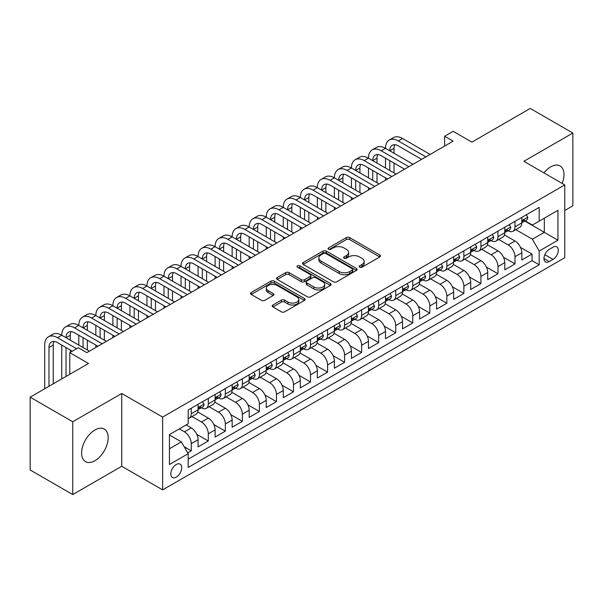 <?xml version="1.0" encoding="UTF-8"?>
<svg xmlns="http://www.w3.org/2000/svg" width="603" height="603" viewBox="0 0 603 603"><rect width="100%" height="100%" fill="white"/><g stroke="black" fill="none" stroke-linecap="round" stroke-linejoin="round"><path stroke-width="0.9" d="M359.652 267.197A1.658 0.957 0 0 0 361.996 267.197L379.762 256.938A2.367 1.364 0 0 0 380.455 255.974A2.367 1.364 0 0 0 379.762 255.001L349.657 237.62A2.367 1.364 0 0 0 346.31 237.62L328.545 247.886A1.658 0.957 0 0 0 328.055 248.557A1.658 0.957 0 0 0 328.545 249.235A1.658 0.957 0 0 0 330.881 249.235L333.188 247.908A7.568 4.372 0 0 1 343.891 247.908L346.393 249.356A7.568 4.372 0 0 1 348.617 252.446A7.568 4.372 0 0 1 346.393 255.536L344.094 256.863A1.658 0.957 0 0 0 343.612 257.541A1.658 0.957 0 0 0 344.094 258.212A1.658 0.957 0 0 0 346.439 258.212L348.738 256.886A7.568 4.372 0 0 1 359.441 256.886L361.951 258.333A7.568 4.372 0 0 1 364.167 261.423A7.568 4.372 0 0 1 361.951 264.513L359.652 265.84A1.658 0.957 0 0 0 359.169 266.518A1.658 0.957 0 0 0 359.652 267.197L359.652 265.84M94.897 460.722A18.799 10.854 120 0 0 107.176 444.155A18.799 10.854 120 0 0 104.296 429.095A18.799 10.854 120 0 0 94.897 430.029A18.799 10.854 120 0 0 82.619 446.589A18.799 10.854 120 0 0 85.498 461.649A18.799 10.854 120 0 0 94.897 460.722M562.147 183.418A18.799 10.854 120 0 0 560.097 165.946A18.799 10.854 120 0 0 550.697 166.873A18.799 10.854 120 0 0 543.944 172.91M176.264 477.101A7.711 4.455 120 0 0 181.299 470.302A7.711 4.455 120 0 0 180.116 464.129A7.711 4.455 120 0 0 176.264 464.506A7.711 4.455 120 0 0 171.222 471.305A7.711 4.455 120 0 0 172.405 477.486A7.711 4.455 120 0 0 176.264 477.101M272.888 305.02A2.367 1.364 0 0 0 272.194 305.992A2.367 1.364 0 0 0 272.888 306.957L281.337 311.834A2.367 1.364 0 0 0 284.684 311.834L304.417 300.437A2.367 1.364 0 0 0 305.11 299.472A2.367 1.364 0 0 0 304.417 298.508L274.312 281.126A2.367 1.364 0 0 0 270.966 281.126L251.232 292.515A2.367 1.364 0 0 0 250.539 293.488A2.367 1.364 0 0 0 251.232 294.452L261.431 300.339A2.367 1.364 0 0 0 264.777 300.339L273.227 295.462A2.367 1.364 0 0 0 273.92 294.498A2.367 1.364 0 0 0 273.227 293.533L268.162 290.608A6.324 3.656 0 0 1 266.315 288.03A6.324 3.656 0 0 1 270.219 284.654A6.324 3.656 0 0 1 277.116 285.445L296.932 296.887A6.324 3.656 0 0 1 298.786 299.472A6.324 3.656 0 0 1 294.882 302.849A6.324 3.656 0 0 1 287.985 302.05L284.684 300.143A2.367 1.364 0 0 0 281.337 300.143L272.888 305.02L272.888 306.957M564.755 210.5L572.85 205.834L572.85 133.029L530.256 108.434L471.893 142.135L453.147 131.311L444.63 136.233L453.147 141.147L86.802 352.657L78.284 347.735L69.767 352.657L69.767 374.297M72.744 421.761L72.744 494.566L121.738 466.277L121.738 393.48L72.744 421.761L30.15 397.166L88.513 363.473L69.767 352.657M121.738 393.48L162.629 417.088L564.755 184.925L564.755 257.722L162.629 489.892L162.629 417.088M572.85 133.029L523.864 161.318L564.755 184.925M333.353 281.797A2.367 1.364 0 0 0 336.7 281.797L356.433 270.408A2.367 1.364 0 0 0 357.127 269.443A2.367 1.364 0 0 0 356.433 268.478L326.329 251.097A2.367 1.364 0 0 0 322.982 251.097L303.249 262.486A2.367 1.364 0 0 0 302.555 263.451A2.367 1.364 0 0 0 303.249 264.416L333.353 281.797M298.138 267.551A1.658 0.957 0 0 1 299.819 267.785L299.819 265.817L330.421 283.493A2.367 1.364 0 0 1 331.115 284.458A2.367 1.364 0 0 1 330.421 285.423L310.688 296.812A2.367 1.364 0 0 1 307.342 296.812L277.237 279.438L277.237 277.501A2.367 1.364 0 0 0 276.543 278.465A2.367 1.364 0 0 0 277.237 279.438M277.237 277.501L285.686 272.624A2.367 1.364 0 0 1 289.033 272.624L301.236 279.679A2.367 1.364 0 0 0 304.583 279.679L310.191 276.438A2.367 1.364 0 0 0 310.877 275.473A2.367 1.364 0 0 0 310.191 274.508L297.475 267.174A1.658 0.957 0 0 1 296.993 266.496A1.658 0.957 0 0 1 298.01 265.614A1.658 0.957 0 0 1 299.819 265.817M72.744 494.566L30.15 469.971L30.15 397.166M187.721 452.876L191.257 450.833L184.186 446.748M179.325 428.899L184.443 431.846A9.64 5.563 60 0 1 191.257 443.65L198.07 439.715L198.07 446.898L208.299 440.997L196.774 434.341M192.033 416.56L201.477 422.01A9.64 5.563 60 0 1 208.299 433.813L215.113 429.879L215.113 437.062L225.334 431.16L213.809 424.504M209.075 406.716L218.52 412.173A9.64 5.563 60 0 1 225.334 423.977L232.147 420.042L232.147 427.226L242.376 421.324L230.851 414.668M226.11 396.88L235.554 402.337A9.64 5.563 60 0 1 242.376 414.14L249.19 410.206L249.19 417.389L259.411 411.487L247.886 404.832M243.152 387.043L252.597 392.5A9.64 5.563 60 0 1 259.411 404.304L266.232 400.369L266.232 407.545L276.453 401.643L264.928 394.995M260.195 377.207L269.639 382.656A9.64 5.563 60 0 1 276.453 394.468L283.267 390.533L283.267 397.709L293.495 391.807L281.97 385.159M277.229 367.37L286.674 372.82A9.64 5.563 60 0 1 293.495 384.624L300.309 380.689L300.309 387.872L310.53 381.97L299.005 375.315M294.272 357.534L303.716 362.983A9.64 5.563 60 0 1 310.53 374.787L317.344 370.853L317.344 378.036L327.572 372.134L316.047 365.478M311.306 347.697L320.751 353.147A9.64 5.563 60 0 1 327.572 364.951L334.386 361.016L334.386 368.199L344.607 362.297L333.082 355.642M328.349 337.853L337.793 343.311A9.64 5.563 60 0 1 344.607 355.114L351.428 351.18L351.428 358.363L361.649 352.461L350.124 345.805M345.391 328.017L354.835 333.474A9.64 5.563 60 0 1 361.649 345.278L368.463 341.343L368.463 348.526L378.692 342.625L367.167 335.969M362.426 318.18L371.87 323.638A9.64 5.563 60 0 1 378.692 335.441L385.505 331.507L385.505 338.682L395.726 332.781L384.201 326.133M379.468 308.344L388.912 313.794A9.64 5.563 60 0 1 395.726 325.605L402.54 321.67L402.54 328.846L412.769 322.944L401.244 316.296M396.503 298.508L405.947 303.957A9.64 5.563 60 0 1 412.769 315.761L419.582 311.826L419.582 319.01L429.803 313.108L418.278 306.452M413.545 288.671L422.989 294.121A9.64 5.563 60 0 1 429.803 305.925L436.625 301.99L436.625 309.173L446.846 303.271L435.321 296.616M430.587 278.835L440.032 284.284A9.64 5.563 60 0 1 446.846 296.088L453.66 292.154L453.66 299.337L463.88 293.435L452.363 286.779M447.622 268.991L457.066 274.448A9.64 5.563 60 0 1 463.88 286.252L470.702 282.317L470.702 289.5L480.923 283.598L469.398 276.943M464.664 259.154L474.109 264.611A9.64 5.563 60 0 1 480.923 276.415L487.737 272.481L487.737 279.664L497.965 273.762L486.44 267.106M481.699 249.318L491.144 254.775A9.64 5.563 60 0 1 497.965 266.579L504.779 262.644L504.779 269.82L515 263.918L515 256.742A9.64 5.563 -120 0 0 508.186 244.931L498.741 239.481M503.475 257.27L515 263.918M198.07 439.715A9.64 5.563 -120 0 0 191.257 427.911L186.146 424.964M215.113 429.879A9.64 5.563 -120 0 0 208.299 418.075L197.761 411.992M232.147 420.042A9.64 5.563 -120 0 0 225.334 408.239L214.796 402.156M249.19 410.206A9.64 5.563 -120 0 0 242.376 398.402L231.838 392.319M266.232 400.369A9.64 5.563 -120 0 0 259.411 388.566L248.873 382.475M283.267 390.533A9.64 5.563 -120 0 0 276.453 378.722L265.915 372.639M300.309 380.689A9.64 5.563 -120 0 0 293.495 368.885L282.958 362.802M317.344 370.853A9.64 5.563 -120 0 0 310.53 359.049L299.993 352.966M334.386 361.016A9.64 5.563 -120 0 0 327.572 349.212L317.035 343.13M351.428 351.18A9.64 5.563 -120 0 0 344.607 339.376L334.07 333.293M368.463 341.343A9.64 5.563 -120 0 0 361.649 329.54L351.112 323.457M385.505 331.507A9.64 5.563 -120 0 0 378.692 319.703L368.147 313.613M402.54 321.67A9.64 5.563 -120 0 0 395.726 309.859L385.189 303.776M419.582 311.826A9.64 5.563 -120 0 0 412.769 300.023L402.231 293.94M436.625 301.99A9.64 5.563 -120 0 0 429.803 290.186L419.266 284.103M453.66 292.154A9.64 5.563 -120 0 0 446.846 280.35L436.308 274.267M470.702 282.317A9.64 5.563 -120 0 0 463.88 270.513L453.343 264.431M487.737 272.481A9.64 5.563 -120 0 0 480.923 260.677L470.385 254.594M504.779 262.644A9.64 5.563 -120 0 0 497.965 250.84L487.428 244.75M552.996 247.2L549.25 249.363A7.47 4.311 120 0 0 544.373 255.943A7.47 4.311 120 0 0 545.519 261.928A7.47 4.311 120 0 0 549.25 261.559L552.996 259.396A7.47 4.311 120 0 0 557.881 252.815A7.47 4.311 120 0 0 556.735 246.831A7.47 4.311 120 0 0 552.996 247.2M169.443 448.768L181.375 441.878L188.189 453.69L188.189 467.461L539.195 264.807L539.195 251.036L532.381 239.225L515.784 229.645M188.189 453.69L169.443 464.506L169.443 434.605L188.189 423.781L188.189 410.01L539.195 207.357L539.195 221.128L557.941 210.304L557.941 240.213L539.195 251.036M201.387 407.794L201.477 407.847A9.64 5.563 60 0 0 206.301 408.321L213.115 404.387A9.64 5.563 -120 0 0 215.113 399.97L215.113 394.468M218.429 397.957L218.52 398.003A9.64 5.563 60 0 0 223.336 398.485L230.158 394.55A9.64 5.563 -120 0 0 232.147 390.133L232.147 384.624M235.471 388.113L235.554 388.166A9.64 5.563 60 0 0 240.378 388.649L247.192 384.714A9.64 5.563 -120 0 0 249.19 380.297L249.19 374.787M252.506 378.277L252.597 378.33A9.64 5.563 60 0 0 257.413 378.805L264.235 374.87A9.64 5.563 -120 0 0 266.232 370.461L266.232 364.951M269.549 368.441L269.639 368.493A9.64 5.563 60 0 0 274.455 368.968L281.269 365.034A9.64 5.563 -120 0 0 283.267 360.624L283.267 355.114M286.583 358.604L286.674 358.657A9.64 5.563 60 0 0 291.498 359.132L298.312 355.197A9.64 5.563 -120 0 0 300.309 350.788L300.309 345.278M303.626 348.768L303.716 348.82A9.64 5.563 60 0 0 308.532 349.295L315.354 345.361A9.64 5.563 -120 0 0 317.344 340.951L317.344 335.441M320.668 338.931L320.751 338.984A9.64 5.563 60 0 0 325.575 339.459L332.389 335.524A9.64 5.563 -120 0 0 334.386 331.107L334.386 325.605M337.703 329.095L337.793 329.14A9.64 5.563 60 0 0 342.61 329.622L349.431 325.688A9.64 5.563 -120 0 0 351.428 321.271L351.428 315.761M354.745 319.251L354.835 319.304A9.64 5.563 60 0 0 359.652 319.786L366.466 315.851A9.64 5.563 -120 0 0 368.463 311.434L368.463 305.925M371.78 309.414L371.87 309.467A9.64 5.563 60 0 0 376.694 309.942L383.508 306.007A9.64 5.563 -120 0 0 385.505 301.598L385.505 296.088M388.822 299.578L388.912 299.631A9.64 5.563 60 0 0 393.729 300.106L400.543 296.171A9.64 5.563 -120 0 0 402.54 291.762L402.54 286.252M405.864 289.741L405.947 289.794A9.64 5.563 60 0 0 410.771 290.269L417.585 286.335A9.64 5.563 -120 0 0 419.582 281.925L419.582 276.415M422.899 279.905L422.989 279.958A9.64 5.563 60 0 0 427.806 280.433L434.627 276.498A9.64 5.563 -120 0 0 436.625 272.089L436.625 266.579M439.941 270.069L440.032 270.121A9.64 5.563 60 0 0 444.848 270.596L451.662 266.662A9.64 5.563 -120 0 0 453.66 262.245L453.66 256.742M456.976 260.232L457.066 260.277A9.64 5.563 60 0 0 461.89 260.76L468.704 256.825A9.64 5.563 -120 0 0 470.702 252.408L470.702 246.898M474.018 250.388L474.109 250.441A9.64 5.563 60 0 0 478.925 250.923L485.739 246.989A9.64 5.563 -120 0 0 487.737 242.572L487.737 237.062M491.061 240.552L491.144 240.605A9.64 5.563 60 0 0 495.968 241.079L502.781 237.145A9.64 5.563 -120 0 0 504.779 232.735L504.779 227.225M188.189 459.2L532.042 260.677L532.042 254.082L521.821 259.983L521.821 252.808A9.64 5.563 -120 0 0 515 240.996L504.462 234.914M508.095 230.715L508.186 230.768A9.64 5.563 -120 0 0 513.002 231.243A9.64 5.563 -120 0 0 515 226.834L515 221.324M513.002 231.243L519.824 227.308A9.64 5.563 -120 0 0 521.821 222.899L521.821 217.389M191.257 408.239L191.257 413.748A9.64 5.563 60 0 1 189.259 418.158A9.64 5.563 60 0 1 188.189 418.55M189.259 418.158L196.073 414.223A9.64 5.563 -120 0 0 198.07 409.814L198.07 404.304M208.299 398.402L208.299 403.912A9.64 5.563 60 0 1 206.301 408.321M225.334 388.558L225.334 394.068A9.64 5.563 60 0 1 223.336 398.485M242.376 378.722L242.376 384.232A9.64 5.563 60 0 1 240.378 388.649M259.411 368.885L259.411 374.395A9.64 5.563 60 0 1 257.413 378.805M276.453 359.049L276.453 364.559A9.64 5.563 60 0 1 274.455 368.968M293.495 349.212L293.495 354.722A9.64 5.563 60 0 1 291.498 359.132M310.53 339.376L310.53 344.886A9.64 5.563 60 0 1 308.532 349.295M327.572 329.54L327.572 335.049A9.64 5.563 60 0 1 325.575 339.459M344.607 319.696L344.607 325.205A9.64 5.563 60 0 1 342.61 329.622M361.649 309.859L361.649 315.369A9.64 5.563 60 0 1 359.652 319.786M378.692 300.023L378.692 305.533A9.64 5.563 60 0 1 376.694 309.942M395.726 290.186L395.726 295.696A9.64 5.563 60 0 1 393.729 300.106M412.769 280.35L412.769 285.86A9.64 5.563 60 0 1 410.771 290.269M429.803 270.513L429.803 276.023A9.64 5.563 60 0 1 427.806 280.433M446.846 260.677L446.846 266.187A9.64 5.563 60 0 1 444.848 270.596M463.88 250.833L463.88 256.343A9.64 5.563 60 0 1 461.89 260.76M480.923 240.996L480.923 246.506A9.64 5.563 60 0 1 478.925 250.923M497.965 231.16L497.965 236.67A9.64 5.563 60 0 1 495.968 241.079M497.965 266.579L497.965 273.762M480.923 276.415L480.923 283.598M463.88 286.252L463.88 293.435M446.846 296.088L446.846 303.271M429.803 305.925L429.803 313.108M412.769 315.761L412.769 322.944M395.726 325.605L395.726 332.781M378.692 335.441L378.692 342.625M361.649 345.278L361.649 352.461M344.607 355.114L344.607 362.297M327.572 364.951L327.572 372.134M310.53 374.787L310.53 381.97M293.495 384.624L293.495 391.807M276.453 394.468L276.453 401.643M259.411 404.304L259.411 411.487M242.376 414.14L242.376 421.324M225.334 423.977L225.334 431.16M208.299 433.813L208.299 440.997M191.257 443.65L191.257 450.833M181.375 441.878L169.443 434.997M532.381 239.225L544.313 232.343L544.313 218.173L557.941 210.304M524.798 221.075L557.941 240.213M525.138 220.879L532.381 225.062L539.195 221.128M121.738 466.277L162.629 489.892M444.63 136.233L444.63 146.069M520.517 247.434L532.042 254.082M532.042 260.677L539.195 264.807M360.315 267.43L361.951 266.481A7.568 4.372 0 0 0 364.167 263.39L364.167 261.423M348.617 252.446L348.617 254.413A7.568 4.372 0 0 1 346.393 257.504L344.758 258.446M379.732 256.953L349.657 239.587A2.367 1.364 0 0 0 346.31 239.587L329.208 249.469M356.403 270.423L326.329 253.064A2.367 1.364 0 0 0 322.982 253.064L303.279 264.438M352.25 270.114A1.658 0.957 0 0 0 352.732 269.443A1.658 0.957 0 0 0 352.25 268.765L325.824 253.509A1.658 0.957 0 0 0 323.487 253.509L321.06 254.911A7.568 4.372 0 0 0 318.844 258.001A7.568 4.372 0 0 0 321.06 261.084L339.12 271.516A7.568 4.372 0 0 0 349.823 271.516L352.25 270.114L352.25 272.081A1.658 0.957 0 0 0 352.732 271.41L352.732 269.443M318.844 258.001L318.844 259.968A7.568 4.372 0 0 0 321.06 263.059L321.06 261.084M352.25 272.081L349.823 273.483A7.568 4.372 0 0 1 339.12 273.483L321.06 263.059M277.267 279.453L285.686 274.591L285.686 272.624M310.877 275.473L310.877 277.44A2.367 1.364 0 0 1 310.191 278.405L304.583 281.646A2.367 1.364 0 0 1 301.236 281.646L289.033 274.591A2.367 1.364 0 0 0 285.686 274.591M299.819 267.785L330.391 285.438M313.907 286.99A6.324 3.656 0 0 0 320.804 287.782A6.324 3.656 0 0 0 324.708 284.405A6.324 3.656 0 0 0 322.854 281.827L315.874 277.795A2.367 1.364 0 0 0 312.527 277.795L306.927 281.028A2.367 1.364 0 0 0 306.234 281.993A2.367 1.364 0 0 0 306.927 282.958L313.907 286.99L313.907 288.958A6.324 3.656 0 0 0 320.804 289.749A6.324 3.656 0 0 0 324.708 286.372L324.708 284.405M306.234 281.993L306.234 283.96A2.367 1.364 0 0 0 306.927 284.925L306.927 282.958M313.907 288.958L306.927 284.925M298.786 299.472L298.786 301.44A6.324 3.656 0 0 1 294.882 304.817A6.324 3.656 0 0 1 287.985 304.025L284.684 302.118A2.367 1.364 0 0 0 281.337 302.118L272.918 306.972M266.315 288.03L266.315 289.998A6.324 3.656 0 0 0 268.162 292.576L268.162 290.608M273.197 295.485L268.162 292.576M304.417 298.508L304.417 300.437L274.312 283.093A2.367 1.364 0 0 0 270.966 283.093L251.263 294.468M526.336 214.781L527.783 217.291A6.384 3.686 60 0 1 526.457 220.118L523.223 221.987A6.384 3.686 -120 0 0 524.331 220.517L524.195 219.944M44.72 388.762L44.72 345.082A18.075 10.432 60 0 1 48.459 336.806L52.725 334.348A18.075 10.432 60 0 1 61.755 335.245A18.075 10.432 60 0 1 65.501 326.969L69.76 324.512A18.075 10.432 60 0 1 78.797 325.401A18.075 10.432 60 0 1 82.543 317.133L86.802 314.676A18.075 10.432 60 0 1 95.839 315.565A18.075 10.432 60 0 1 99.578 307.296L103.837 304.832A18.075 10.432 60 0 1 112.874 305.729A18.075 10.432 60 0 1 116.62 297.46L120.879 294.995A18.075 10.432 60 0 1 129.916 295.892A18.075 10.432 60 0 1 133.655 287.616L137.921 285.159A18.075 10.432 60 0 1 146.951 286.056A18.075 10.432 60 0 1 150.697 277.779L154.956 275.322A18.075 10.432 60 0 1 163.993 276.219A18.075 10.432 60 0 1 167.74 267.943L171.998 265.486A18.075 10.432 60 0 1 181.036 266.383A18.075 10.432 60 0 1 184.774 258.107L189.033 255.649A18.075 10.432 60 0 1 198.07 256.539A18.075 10.432 60 0 1 201.817 248.27L206.075 245.813A18.075 10.432 60 0 1 215.113 246.702A18.075 10.432 60 0 1 218.851 238.434L223.118 235.969A18.075 10.432 60 0 1 232.147 236.866A18.075 10.432 60 0 1 235.894 228.597L240.152 226.133A18.075 10.432 60 0 1 249.19 227.03A18.075 10.432 60 0 1 252.936 218.753L257.195 216.296A18.075 10.432 60 0 1 266.232 217.193A18.075 10.432 60 0 1 269.971 208.917L274.229 206.46A18.075 10.432 60 0 1 283.267 207.357A18.075 10.432 60 0 1 287.013 199.08L291.272 196.623A18.075 10.432 60 0 1 300.309 197.52A18.075 10.432 60 0 1 304.048 189.244L308.314 186.787A18.075 10.432 60 0 1 317.344 187.676A18.075 10.432 60 0 1 321.09 179.408L325.349 176.95A18.075 10.432 60 0 1 334.386 177.84A18.075 10.432 60 0 1 338.132 169.571L342.391 167.106A18.075 10.432 60 0 1 351.428 168.003A18.075 10.432 60 0 1 355.167 159.735L359.426 157.27A18.075 10.432 60 0 1 368.463 158.167A18.075 10.432 60 0 1 372.209 149.891L376.468 147.434A18.075 10.432 60 0 1 385.505 148.33A18.075 10.432 60 0 1 389.244 140.054L393.503 137.597A18.075 10.432 60 0 1 402.54 138.494L430.143 154.428M389.244 140.054A18.075 10.432 60 0 1 398.281 140.951L425.884 156.886M522.032 222.281L522.055 222.281A6.384 3.686 -120 0 0 523.223 221.987M523.51 220.035L524.331 220.517C523.932 219.552 523.253 219.944 522.288 221.693A6.384 3.686 60 0 1 521.821 222.605M421.625 159.35L398.281 145.873A12.045 6.957 -120 0 0 392.259 145.27A12.045 6.957 -120 0 0 389.764 150.788L394.023 148.33L394.023 153.245M394.777 144.72A12.045 6.957 -120 0 0 394.023 148.33M389.764 160.624L389.764 170.461M394.023 163.089L394.023 172.925M385.505 180.207L385.505 177.84M385.505 168.003L385.505 158.167M509.294 224.618L510.741 227.127A6.384 3.686 60 0 1 509.422 229.954L506.181 231.823A6.384 3.686 -120 0 0 507.296 230.354L507.161 229.788M372.209 149.891A18.075 10.432 60 0 1 381.247 150.788L385.505 148.33L413.108 164.265M381.247 150.788L408.849 166.722M504.99 232.125L505.02 232.125A6.384 3.686 -120 0 0 506.181 231.823M506.467 229.879L507.296 230.354C506.889 229.389 506.211 229.781 505.246 231.529A6.384 3.686 60 0 1 504.779 232.441M404.59 169.187L381.247 155.71A12.045 6.957 -120 0 0 375.217 155.114A12.045 6.957 -120 0 0 372.722 160.624L376.981 158.167L376.981 163.089M377.742 154.556A12.045 6.957 -120 0 0 376.981 158.167M372.722 170.461L372.722 180.305M376.981 172.925L376.981 182.762M368.463 190.043L368.463 187.676M368.463 177.84L368.463 168.003M492.252 234.454L493.699 236.964A6.384 3.686 60 0 1 492.38 239.79L489.146 241.66A6.384 3.686 -120 0 0 490.254 240.19L490.118 239.625M355.167 159.735A18.075 10.432 60 0 1 364.204 160.624L368.463 158.167L396.065 174.101M364.204 160.624L391.807 176.566M487.955 241.961L487.978 241.961A6.384 3.686 -120 0 0 489.146 241.66M489.432 239.715L490.254 240.19C489.855 239.225 489.169 239.617 488.211 241.366A6.384 3.686 60 0 1 487.737 242.278M387.548 179.023L364.204 165.546A12.045 6.957 -120 0 0 358.182 164.951A12.045 6.957 -120 0 0 355.687 170.461L359.946 168.003L359.946 172.925M360.7 164.393A12.045 6.957 -120 0 0 359.946 168.003M355.687 180.305L355.687 190.141M359.946 182.762L359.946 192.598M351.428 199.879L351.428 197.52M351.428 187.676L351.428 177.84M475.217 244.298L476.664 246.8A6.384 3.686 60 0 1 475.337 249.627L472.104 251.496A6.384 3.686 -120 0 0 473.212 250.026L473.084 249.461M338.132 169.571A18.075 10.432 60 0 1 347.162 170.461L351.428 168.003L379.031 183.938M347.162 170.461L374.772 186.402M470.913 251.798L470.935 251.798A6.384 3.686 -120 0 0 472.104 251.496M472.39 249.552L473.212 250.026C472.812 249.062 472.134 249.461 471.169 251.21A6.384 3.686 60 0 1 470.702 252.114M370.506 188.86L347.162 175.383A12.045 6.957 -120 0 0 341.14 174.787A12.045 6.957 -120 0 0 338.645 180.305L342.903 177.84L342.903 182.762M343.657 174.229A12.045 6.957 -120 0 0 342.903 177.84M338.645 190.141L338.645 199.977M342.903 192.598L342.903 202.435M334.386 209.716L334.386 207.357M334.386 197.52L334.386 187.676M458.174 254.134L459.622 256.637A6.384 3.686 60 0 1 458.303 259.463L455.061 261.333A6.384 3.686 -120 0 0 456.177 259.863L456.041 259.298M321.09 179.408A18.075 10.432 60 0 1 330.127 180.305L334.386 177.84L361.988 193.782M330.127 180.305L357.73 196.239M453.871 261.634L453.901 261.634A6.384 3.686 -120 0 0 455.061 261.333M455.348 259.388L456.177 259.863C455.778 258.906 455.092 259.298 454.134 261.046A6.384 3.686 60 0 1 453.66 261.951M353.471 198.696L330.127 185.219A12.045 6.957 -120 0 0 324.105 184.624A12.045 6.957 -120 0 0 321.61 190.141L325.869 187.676L325.869 192.598M326.622 184.066A12.045 6.957 -120 0 0 325.869 187.676M321.61 199.977L321.61 209.814M325.869 202.435L325.869 212.271M317.344 219.552L317.344 217.193M317.344 207.357L317.344 197.52M441.14 263.971L442.587 266.481A6.384 3.686 60 0 1 441.26 269.3L438.027 271.169A6.384 3.686 -120 0 0 439.135 269.699L438.999 269.134M304.048 189.244A18.075 10.432 60 0 1 313.085 190.141L317.344 187.676L344.946 203.618M313.085 190.141L340.687 206.075M436.836 271.471L436.858 271.471A6.384 3.686 -120 0 0 438.027 271.169M438.313 269.224L439.135 269.699C438.735 268.742 438.057 269.134 437.092 270.883A6.384 3.686 60 0 1 436.625 271.787M336.429 208.532L313.085 195.055A12.045 6.957 -120 0 0 307.063 194.46A12.045 6.957 -120 0 0 304.568 199.977L308.826 197.52L308.826 202.435M309.58 193.902A12.045 6.957 -120 0 0 308.826 197.52M304.568 209.814L304.568 219.65M308.826 212.271L308.826 222.108M300.309 229.389L300.309 227.03M300.309 217.193L300.309 207.357M424.097 273.807L425.545 276.317A6.384 3.686 60 0 1 424.226 279.144L420.984 281.013A6.384 3.686 -120 0 0 422.1 279.536L421.964 278.97M287.013 199.08A18.075 10.432 60 0 1 296.05 199.977L300.309 197.52L327.911 213.454M296.05 199.977L323.653 215.912M419.794 281.307L419.824 281.307A6.384 3.686 -120 0 0 420.984 281.013M421.271 279.061L422.1 279.536C421.693 278.578 421.015 278.97 420.05 280.719A6.384 3.686 60 0 1 419.582 281.631M319.394 218.369L296.05 204.892A12.045 6.957 -120 0 0 290.02 204.296A12.045 6.957 -120 0 0 287.525 209.814L291.784 207.357L291.784 212.271M292.545 203.746A12.045 6.957 -120 0 0 291.784 207.357M287.525 219.65L287.525 229.487M291.784 222.108L291.784 231.951M283.267 239.225L283.267 236.866M283.267 227.03L283.267 217.193M407.055 283.644L408.502 286.154A6.384 3.686 60 0 1 407.183 288.98L403.95 290.85A6.384 3.686 -120 0 0 405.058 289.38L404.922 288.807M269.971 208.917A18.075 10.432 60 0 1 279.008 209.814L283.267 207.357L310.869 223.291M279.008 209.814L306.61 225.748M402.759 291.143L402.781 291.143A6.384 3.686 -120 0 0 403.95 290.85M404.236 288.897L405.058 289.38C404.658 288.415 403.972 288.807 403.015 290.556A6.384 3.686 60 0 1 402.54 291.468M302.352 228.213L279.008 214.736A12.045 6.957 -120 0 0 272.986 214.133A12.045 6.957 -120 0 0 270.491 219.65L274.749 217.193L274.749 222.108M275.503 213.583A12.045 6.957 -120 0 0 274.749 217.193M270.491 229.487L270.491 239.323M274.749 231.951L274.749 241.788M266.232 249.069L266.232 246.702M266.232 236.866L266.232 227.03M390.02 293.48L391.468 295.99A6.384 3.686 60 0 1 390.141 298.817L386.907 300.686A6.384 3.686 -120 0 0 388.015 299.216L387.887 298.651M252.936 218.753A18.075 10.432 60 0 1 261.966 219.65L266.232 217.193L293.834 233.127M261.966 219.65L289.576 235.585M385.716 300.987L385.739 300.987A6.384 3.686 -120 0 0 386.907 300.686M387.194 298.741L388.015 299.216C387.616 298.251 386.938 298.643 385.973 300.392A6.384 3.686 60 0 1 385.505 301.304M285.309 238.049L261.966 224.572A12.045 6.957 -120 0 0 255.943 223.977A12.045 6.957 -120 0 0 253.448 229.487L257.707 227.03L257.707 231.951M258.461 223.419A12.045 6.957 -120 0 0 257.707 227.03M253.448 239.323L253.448 249.167M257.707 241.788L257.707 251.624M249.19 258.906L249.19 256.539M249.19 246.702L249.19 236.866M372.978 303.317L374.425 305.827A6.384 3.686 60 0 1 373.106 308.653L369.865 310.522A6.384 3.686 -120 0 0 370.981 309.053L370.845 308.487M235.894 228.597A18.075 10.432 60 0 1 244.931 229.487L249.19 227.03L276.792 242.964M244.931 229.487L272.533 245.429M368.674 310.824L368.704 310.824A6.384 3.686 -120 0 0 369.865 310.522M370.159 308.578L370.981 309.053C370.581 308.088 369.895 308.48 368.938 310.228A6.384 3.686 60 0 1 368.463 311.14M268.275 247.886L244.931 234.409A12.045 6.957 -120 0 0 238.909 233.813A12.045 6.957 -120 0 0 236.414 239.323L240.672 236.866L240.672 241.788M241.426 233.255A12.045 6.957 -120 0 0 240.672 236.866M236.414 249.167L236.414 259.004M240.672 251.624L240.672 261.461M232.147 268.742L232.147 266.383M232.147 256.539L232.147 246.702M355.943 313.161L357.391 315.663A6.384 3.686 60 0 1 356.064 318.49L352.83 320.359A6.384 3.686 -120 0 0 353.938 318.889L353.803 318.324M218.851 238.434A18.075 10.432 60 0 1 227.889 239.323L232.147 236.866L259.757 252.8M227.889 239.323L255.491 255.265M351.639 320.66L351.662 320.66A6.384 3.686 -120 0 0 352.83 320.359M353.117 318.414L353.938 318.889C353.539 317.924 352.861 318.324 351.896 320.072A6.384 3.686 60 0 1 351.428 320.977M251.232 257.722L227.889 244.245A12.045 6.957 -120 0 0 221.866 243.65A12.045 6.957 -120 0 0 219.371 249.167L223.63 246.702L223.63 251.624M224.384 243.092A12.045 6.957 -120 0 0 223.63 246.702M219.371 259.004L219.371 268.84M223.63 261.461L223.63 271.297M215.113 278.578L215.113 276.219M215.113 266.383L215.113 256.539M338.901 322.997L340.348 325.499A6.384 3.686 60 0 1 339.029 328.326L335.788 330.195A6.384 3.686 -120 0 0 336.904 328.725L336.768 328.16M201.817 248.27A18.075 10.432 60 0 1 210.854 249.167L215.113 246.702L242.715 262.644M210.854 249.167L238.456 265.101M334.597 330.497L334.627 330.497A6.384 3.686 -120 0 0 335.788 330.195M336.075 328.251L336.904 328.725C336.497 327.768 335.818 328.16 334.853 329.909A6.384 3.686 60 0 1 334.386 330.813M234.198 267.559L210.854 254.082A12.045 6.957 -120 0 0 204.824 253.486A12.045 6.957 -120 0 0 202.329 259.004L206.588 256.539L206.588 261.461M207.349 252.928A12.045 6.957 -120 0 0 206.588 256.539M202.329 268.84L202.329 278.676M206.588 271.297L206.588 281.134M198.07 288.415L198.07 286.056M198.07 276.219L198.07 266.383M321.859 332.833L323.306 335.343A6.384 3.686 60 0 1 321.987 338.162L318.753 340.032A6.384 3.686 -120 0 0 319.861 338.562L319.726 337.997M184.774 258.107A18.075 10.432 60 0 1 193.812 259.004L198.07 256.539L225.673 272.481M193.812 259.004L221.414 274.938M317.562 340.333L317.585 340.333A6.384 3.686 -120 0 0 318.753 340.032M319.04 338.087L319.861 338.562C319.462 337.605 318.776 337.997 317.819 339.745A6.384 3.686 60 0 1 317.344 340.65M217.155 277.395L193.812 263.918A12.045 6.957 -120 0 0 187.789 263.323A12.045 6.957 -120 0 0 185.294 268.84L189.553 266.383L189.553 271.297M190.307 262.765A12.045 6.957 -120 0 0 189.553 266.383M185.294 278.676L185.294 288.513M189.553 281.134L189.553 290.97M181.036 298.251L181.036 295.892M181.036 286.056L181.036 276.219M304.824 342.67L306.271 345.18A6.384 3.686 60 0 1 304.952 348.006L301.711 349.876A6.384 3.686 -120 0 0 302.827 348.398L302.691 347.833M167.74 267.943A18.075 10.432 60 0 1 176.769 268.84L181.036 266.383L208.638 282.317M176.769 268.84L204.379 284.774M300.52 350.17L300.543 350.17A6.384 3.686 -120 0 0 301.711 349.876M301.997 347.923L302.827 348.398C302.42 347.441 301.741 347.833 300.776 349.582A6.384 3.686 60 0 1 300.309 350.494M200.113 287.232L176.769 273.754A12.045 6.957 -120 0 0 170.747 273.159A12.045 6.957 -120 0 0 168.252 278.676L172.511 276.219L172.511 281.134M173.265 272.609A12.045 6.957 -120 0 0 172.511 276.219M168.252 288.513L168.252 298.349M172.511 290.97L172.511 300.814M163.993 308.088L163.993 305.729M163.993 295.892L163.993 286.056M287.782 352.506L289.229 355.016A6.384 3.686 60 0 1 287.91 357.843L284.669 359.712A6.384 3.686 -120 0 0 285.784 358.242L285.649 357.669M150.697 277.779A18.075 10.432 60 0 1 159.735 278.676L163.993 276.219L191.596 292.154M159.735 278.676L187.337 294.611M283.478 360.006L283.508 360.006A6.384 3.686 -120 0 0 284.669 359.712M284.963 357.76L285.784 358.242C285.385 357.278 284.699 357.669 283.742 359.418A6.384 3.686 60 0 1 283.267 360.33M183.078 297.075L159.735 283.598A12.045 6.957 -120 0 0 153.712 282.995A12.045 6.957 -120 0 0 151.217 288.513L155.476 286.056L155.476 290.97M156.23 282.445A12.045 6.957 -120 0 0 155.476 286.056M151.217 298.349L151.217 308.186M155.476 300.814L155.476 310.651M146.951 317.932L146.951 315.565M146.951 305.729L146.951 295.892M270.747 362.343L272.194 364.853A6.384 3.686 60 0 1 270.868 367.679L267.634 369.549A6.384 3.686 -120 0 0 268.742 368.079L268.606 367.513M133.655 287.616A18.075 10.432 60 0 1 142.692 288.513L146.951 286.056L174.561 301.99M142.692 288.513L170.295 304.447M266.443 369.85L266.466 369.85A6.384 3.686 -120 0 0 267.634 369.549M267.92 367.604L268.742 368.079C268.343 367.114 267.664 367.506 266.699 369.255A6.384 3.686 60 0 1 266.232 370.167M166.036 306.912L142.692 293.435A12.045 6.957 -120 0 0 136.67 292.839A12.045 6.957 -120 0 0 134.175 298.349L138.434 295.892L138.434 300.814M139.187 292.282A12.045 6.957 -120 0 0 138.434 295.892M134.175 308.186L134.175 318.03M138.434 310.651L138.434 320.487M129.916 327.768L129.916 325.401M129.916 315.565L129.916 305.729M253.705 372.179L255.152 374.689A6.384 3.686 60 0 1 253.833 377.516L250.592 379.385A6.384 3.686 -120 0 0 251.707 377.915L251.572 377.35M116.62 297.46A18.075 10.432 60 0 1 125.658 298.349L129.916 295.892L157.519 311.826M125.658 298.349L153.26 314.291M249.401 379.686L249.431 379.686A6.384 3.686 -120 0 0 250.592 379.385M250.878 377.44L251.707 377.915C251.3 376.95 250.622 377.342 249.657 379.091A6.384 3.686 60 0 1 249.19 380.003M149.001 316.748L125.658 303.271A12.045 6.957 -120 0 0 119.628 302.676A12.045 6.957 -120 0 0 117.133 308.186L121.391 305.729L121.391 310.651M122.153 302.118A12.045 6.957 -120 0 0 121.391 305.729M117.133 318.03L117.133 327.866M121.391 320.487L121.391 330.323M112.874 337.605L112.874 335.245M112.874 325.401L112.874 315.565M236.662 382.023L238.11 384.526A6.384 3.686 60 0 1 236.791 387.352L233.557 389.221A6.384 3.686 -120 0 0 234.665 387.752L234.529 387.186M99.578 307.296A18.075 10.432 60 0 1 108.615 308.186L112.874 305.729L140.476 321.663M108.615 308.186L136.218 324.128M232.366 389.523L232.389 389.523A6.384 3.686 -120 0 0 233.557 389.221M233.843 387.277L234.665 387.752C234.266 386.787 233.58 387.186 232.622 388.935A6.384 3.686 60 0 1 232.147 389.84M131.959 326.585L108.615 313.108A12.045 6.957 -120 0 0 102.593 312.512A12.045 6.957 -120 0 0 100.098 318.03L104.357 315.565L104.357 320.487M105.11 311.955A12.045 6.957 -120 0 0 104.357 315.565M100.098 327.866L100.098 337.703M104.357 330.323L104.357 340.16M95.839 347.441L95.839 345.082M95.839 335.245L95.839 325.401M219.628 391.86L221.075 394.362A6.384 3.686 60 0 1 219.756 397.189L216.515 399.058A6.384 3.686 -120 0 0 217.63 397.588L217.495 397.023M82.543 317.133A18.075 10.432 60 0 1 91.573 318.03L95.839 315.565L123.442 331.507M91.573 318.03L119.183 333.964M215.324 399.359L215.346 399.359A6.384 3.686 -120 0 0 216.515 399.058M216.801 397.113L217.63 397.588C217.223 396.631 216.545 397.023 215.58 398.771A6.384 3.686 60 0 1 215.113 399.676M114.917 336.421L91.573 322.944A12.045 6.957 -120 0 0 85.551 322.349A12.045 6.957 -120 0 0 83.056 327.866L87.314 325.401L87.314 330.323M88.068 321.791A12.045 6.957 -120 0 0 87.314 325.401M83.056 337.703L83.056 347.539M87.314 340.16L87.314 349.996M78.797 345.082L78.797 335.245M202.585 401.696L204.033 404.206A6.384 3.686 60 0 1 202.714 407.025L199.472 408.894A6.384 3.686 -120 0 0 200.588 407.424L200.452 406.859M65.501 326.969A18.075 10.432 60 0 1 74.538 327.866L78.797 325.401L106.399 341.343M74.538 327.866L102.141 343.8M198.281 409.196L198.312 409.196A6.384 3.686 -120 0 0 199.472 408.894M199.766 406.95L200.588 407.424C200.188 406.467 199.503 406.859 198.545 408.608A6.384 3.686 60 0 1 198.07 409.512M97.882 346.258L74.538 332.781A12.045 6.957 -120 0 0 68.516 332.185A12.045 6.957 -120 0 0 66.021 337.703L70.28 335.245L70.28 340.16M71.033 331.627A12.045 6.957 -120 0 0 70.28 335.245M66.021 347.539L66.021 376.46M70.28 349.996L70.28 352.363M61.755 378.918L61.755 345.082M48.459 336.806A18.075 10.432 60 0 1 57.496 337.703L61.755 335.245L89.365 351.18M57.496 337.703L76.581 348.722M72.322 351.18L57.496 342.617A12.045 6.957 -120 0 0 51.474 342.022A12.045 6.957 -120 0 0 48.979 347.539L48.979 386.297M53.991 341.471A12.045 6.957 -120 0 0 53.237 345.082L53.237 383.84M184.443 431.846L191.257 427.911M201.477 422.01L208.299 418.075M218.52 412.173L225.334 408.239M235.554 402.337L242.376 398.402M252.597 392.5L259.411 388.566M269.639 382.656L276.453 378.722M286.674 372.82L293.495 368.885M303.716 362.983L310.53 359.049M320.751 353.147L327.572 349.212M337.793 343.311L344.607 339.376M354.835 333.474L361.649 329.54M371.87 323.638L378.692 319.703M388.912 313.794L395.726 309.859M405.947 303.957L412.769 300.023M422.989 294.121L429.803 290.186M440.032 284.284L446.846 280.35M457.066 274.448L463.88 270.513M474.109 264.611L480.923 260.677M491.144 254.775L497.965 250.84M508.186 244.931L515 240.996M515 226.834L521.821 222.899M191.257 413.748L198.07 409.814M208.299 403.912L215.113 399.97M225.334 394.068L232.147 390.133M242.376 384.232L249.19 380.297M259.411 374.395L266.232 370.461M276.453 364.559L283.267 360.624M293.495 354.722L300.309 350.788M310.53 344.886L317.344 340.951M327.572 335.049L334.386 331.107M344.607 325.205L351.428 321.271M361.649 315.369L368.463 311.434M378.692 305.533L385.505 301.598M395.726 295.696L402.54 291.762M412.769 285.86L419.582 281.925M429.803 276.023L436.625 272.089M446.846 266.187L453.66 262.245M463.88 256.343L470.702 252.408M480.923 246.506L487.737 242.572M497.965 236.67L504.779 232.735M515 256.742L521.821 252.808M544.826 254.677L552.996 259.396M543.966 258.514L549.25 261.559M361.951 266.481L361.951 264.513M344.094 258.212L344.094 256.863M346.393 257.504L346.393 255.536M328.545 249.235L328.545 247.886M346.31 239.587L346.31 237.62M349.657 239.587L349.657 237.62M379.762 256.938L379.762 255.001M303.249 264.416L303.249 262.486M322.982 253.064L322.982 251.097M326.329 253.064L326.329 251.097M356.433 270.408L356.433 268.478M339.12 273.483L339.12 271.516M349.823 273.483L349.823 271.516M289.033 274.591L289.033 272.624M301.236 281.646L301.236 279.679M304.583 281.646L304.583 279.679M310.191 278.405L310.191 276.438M330.421 285.423L330.421 283.493M281.337 302.118L281.337 300.143M284.684 302.118L284.684 300.143M287.985 304.025L287.985 302.05M273.227 295.462L273.227 293.533M251.232 294.452L251.232 292.515M270.966 283.093L270.966 281.126M274.312 283.093L274.312 281.126M527.738 217.216L521.821 220.638M402.54 138.494L398.281 140.951M510.696 227.052L504.779 230.474M493.661 236.889L487.737 240.311M476.619 246.733L470.702 250.147M459.584 256.569L453.66 259.983M442.542 266.405L436.625 269.82M425.499 276.242L419.582 279.664M408.465 286.078L402.54 289.5M391.422 295.915L385.505 299.337M374.388 305.751L368.463 309.173M357.345 315.595L351.428 319.01M340.311 325.432L334.386 328.846M323.268 335.268L317.344 338.682M306.226 345.104L300.309 348.526M289.191 354.941L283.267 358.363M272.149 364.777L266.232 368.199M255.114 374.614L249.19 378.036M238.072 384.458L232.147 387.872M221.03 394.294L215.113 397.709M203.995 404.131L198.07 407.545M53.237 345.082L48.979 347.539"/></g></svg>

